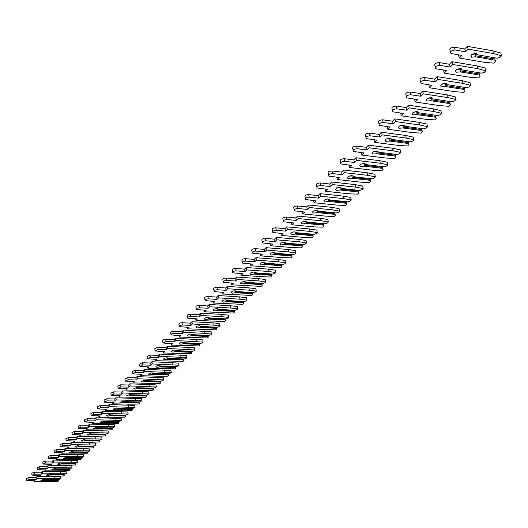 <?xml version="1.0" encoding="UTF-8"?>
<svg xmlns="http://www.w3.org/2000/svg" width="528" height="528" viewBox="0 0 528 528"><rect width="100%" height="100%" fill="white"/><g stroke="black" fill="none" stroke-linecap="round" stroke-linejoin="round"><path stroke-width="0.79" d="M57.704 479.767L44.365 479.866L44.095 480.414L42.115 480.77L40.854 480.46L43.52 479.384L58.714 479.622L60.773 478.672L37.184 478.592L36.267 479.503L29.08 479.556L26.664 480.52L35.013 480.757L34.102 481.661L51.77 481.523L58.093 481.239L58.654 480.698L57.684 479.629M44.365 479.866L44.312 479.457M58.654 480.698L58.516 479.622M60.773 478.672L60.522 476.777L36.94 476.685L36.029 477.596L28.849 477.642L26.433 478.612L26.644 480.335M58.001 480.308L44.095 480.414M54.919 478.474L54.668 476.579M37.184 478.592L36.94 476.685M36.267 479.503L36.029 477.596M34.102 481.661L33.99 480.764M63.254 474.428L49.823 474.5L49.553 475.055L47.56 475.411L46.286 475.094L48.985 474.005L64.277 474.276L66.356 473.312L42.61 473.187L41.686 474.111L34.445 474.151L32.01 475.134L40.399 475.385L39.481 476.309L57.268 476.203L63.631 475.926L64.205 475.372L63.235 474.283M49.823 474.5L49.771 474.078M64.205 475.372L64.06 474.276M66.356 473.312L66.106 471.405L42.365 471.26L41.441 472.19L34.208 472.223L31.766 473.207L31.984 474.943M63.551 474.976L49.553 475.055M60.469 473.095L60.218 471.187M42.61 473.187L42.365 471.26M41.686 474.111L41.441 472.19M39.481 476.309L39.362 475.391M68.904 468.996L55.381 469.036L55.103 469.597L53.09 469.96L51.823 469.643L54.549 468.527L55.836 468.884L69.94 468.838L72.046 467.854L48.14 467.676L47.19 468.62L39.904 468.646L37.442 469.649L45.89 469.92L44.953 470.857L62.858 470.785L69.274 470.514L69.854 469.953L68.878 468.838M55.381 469.036L55.321 468.6M69.854 469.953L69.703 468.838M72.046 467.854L71.782 465.934L47.89 465.742L46.946 466.686L39.659 466.706L37.198 467.709L37.415 469.451M69.201 469.55L55.103 469.597M66.119 467.623L65.861 465.703M48.14 467.676L47.89 465.742M47.19 468.62L46.946 466.686M44.953 470.857L44.827 469.92M74.653 463.465L61.037 463.478L60.76 464.046L58.727 464.409L57.46 464.086L60.212 462.95L61.499 463.313L75.702 463.3L77.834 462.304L53.764 462.073L52.8 463.03L45.467 463.043L42.979 464.066L51.473 464.356L50.516 465.307L68.548 465.274L75.009 465.01L75.61 464.442L74.626 463.3M61.037 463.478L60.977 463.023M75.61 464.442L75.451 463.3M77.834 462.304L77.57 460.37L53.513 460.119L52.549 461.083L45.217 461.089L42.728 462.112L42.946 463.855M74.95 464.026L60.76 464.046M71.867 462.053L71.603 460.119M53.764 462.073L53.513 460.119M52.8 463.03L52.549 461.083M50.516 465.307L50.398 464.356M80.5 457.829L66.792 457.822L66.515 458.39L64.462 458.759L63.195 458.429L65.974 457.274L67.267 457.651L81.569 457.657L83.728 456.647L59.499 456.364L58.516 457.34L51.124 457.334L48.609 458.377L57.163 458.687L56.186 459.657L74.349 459.657L80.85 459.406L81.457 458.825L80.48 457.657M66.792 457.822L66.733 457.347M81.457 458.825L81.299 457.657M83.728 456.647L83.457 454.7L59.235 454.397L58.252 455.38L50.866 455.367L48.358 456.416L48.583 458.159M80.804 458.396L66.515 458.39M77.728 456.383L77.458 454.436M59.499 456.364L59.235 454.397M58.516 457.34L58.252 455.38M56.186 459.657L56.06 458.687M86.46 452.1L72.659 452.06L72.376 452.635L70.31 453.011L69.036 452.674L71.841 451.493L73.141 451.876L87.542 451.922L89.727 450.892L65.333 450.549L64.33 451.546L56.892 451.526L54.351 452.588L62.957 452.918L61.961 453.902L80.249 453.941L86.803 453.697L87.417 453.11L86.434 451.915M72.659 452.06L72.593 451.565M87.417 453.11L87.252 451.922M89.727 450.892L89.45 448.932L65.063 448.569L64.066 449.572L56.628 449.539L54.087 450.608L54.318 452.364M86.764 452.674L72.376 452.635M83.688 450.608L83.411 448.648M65.333 450.549L65.063 448.569M64.33 451.546L64.066 449.572M61.961 453.902L61.829 452.912M92.532 446.259L78.632 446.193L78.342 446.774L76.256 447.15L74.983 446.813L77.821 445.606L79.127 446.002L93.628 446.074L95.839 445.031L71.273 444.629L70.257 445.645L62.759 445.606L60.192 446.695L68.851 447.038L67.841 448.048L86.255 448.127L92.855 447.889L93.489 447.289L92.499 446.068M78.632 446.193L78.56 445.678M93.489 447.289L93.311 446.074M95.839 445.031L95.555 443.058L71.003 442.636L69.98 443.652L62.495 443.606L59.928 444.695L60.166 446.457M92.829 446.84L78.342 446.774M89.76 444.728L89.476 442.748M71.273 444.629L71.003 442.636M70.257 445.645L69.98 443.652M67.841 448.048L67.703 447.031M98.71 440.312L84.711 440.213L84.421 440.801L82.315 441.177L81.041 440.84L83.912 439.606L85.219 440.015L99.825 440.121L102.062 439.058L77.326 438.596L76.289 439.626L68.746 439.573L66.152 440.682L74.864 441.052L73.834 442.081L92.374 442.2L99.026 441.969L99.667 441.355L98.683 440.114M84.711 440.213L84.638 439.679M99.667 441.355L99.488 440.121M102.062 439.058L101.772 437.072L77.048 436.59L76.012 437.626L68.468 437.56L65.875 438.676L66.112 440.438M99.013 440.9L84.421 440.801M95.944 438.742L95.654 436.748M77.326 438.596L77.048 436.59M76.289 439.626L76.012 437.626M73.834 442.081L73.689 441.045M105.006 434.254L90.908 434.122L90.618 434.716L88.493 435.098L87.219 434.755L90.116 433.501L91.43 433.917L106.135 434.056L108.405 432.973L83.497 432.452L82.441 433.501L74.837 433.429L72.217 434.564L80.982 434.953L79.933 435.996L98.611 436.161L105.31 435.943L105.963 435.316L104.973 434.042M90.908 434.122L90.829 433.567M105.963 435.316L105.778 434.049M108.405 432.973L108.108 430.973L83.213 430.426L82.157 431.482L74.554 431.402L71.933 432.538L72.178 434.306M105.31 434.848L90.618 434.716M102.247 432.637L101.95 430.63M83.497 432.452L83.213 430.426M82.441 433.501L82.157 431.482M79.933 435.996L79.787 434.94M111.421 428.083L97.225 427.918L96.928 428.518L94.783 428.901L93.509 428.558L96.439 427.271L97.759 427.7L112.57 427.878L114.866 426.776L89.786 426.188L88.704 427.258L81.048 427.165L78.401 428.327L87.226 428.736L86.156 429.805L104.96 430.01L111.712 429.805L112.378 429.165L111.388 427.865M97.225 427.918L97.139 427.343M112.378 429.165L112.18 427.871M114.866 426.776L114.563 424.763L89.489 424.149L88.414 425.225L80.758 425.126L78.111 426.287L78.362 428.056M111.725 428.683L96.928 428.518M108.669 426.419L108.365 424.393M89.786 426.188L89.489 424.149M88.704 427.258L88.414 425.225M86.156 429.805L85.998 428.723M117.955 421.793L103.66 421.595L103.363 422.195L101.198 422.585L99.924 422.242L102.881 420.928L104.207 421.364L119.123 421.575L121.453 420.46L96.188 419.8L95.093 420.895L87.377 420.783L84.704 421.971L93.581 422.4L92.492 423.489L111.434 423.74L118.239 423.542L118.912 422.895L117.922 421.562M103.66 421.595L103.574 420.994M118.912 422.895L118.714 421.575M121.453 420.46L121.136 418.427L95.891 417.747L94.796 418.843L87.087 418.73L84.407 419.918L84.665 421.694M118.259 422.407L103.363 422.195M115.21 420.083L114.899 418.044M96.188 419.8L95.891 417.747M95.093 420.895L94.796 418.843M92.492 423.489L92.334 422.387M124.621 415.384L110.22 415.147L109.916 415.754L107.732 416.15L106.458 415.8L109.448 414.454L110.781 414.909L125.803 415.16L128.159 414.025L102.722 413.292L101.607 414.407L93.832 414.282L91.126 415.49L100.063 415.945L98.954 417.054L118.028 417.351L124.885 417.166L125.578 416.506L124.582 415.14M110.22 415.147L110.128 414.526M125.578 416.506L125.367 415.153M128.159 414.025L127.842 411.979L102.419 411.226L101.297 412.342L93.535 412.21L90.829 413.417L91.087 415.199M124.925 415.998L109.916 415.754M121.882 413.622L121.565 411.569M102.722 413.292L102.419 411.226M101.607 414.407L101.297 412.342M98.954 417.054L98.789 415.925M131.413 408.85L116.906 408.573L116.602 409.193L114.391 409.589L113.124 409.233L116.147 407.86L117.48 408.329L132.614 408.619L135.003 407.464L109.382 406.659L108.24 407.794L100.419 407.642L97.68 408.883L106.669 409.358L105.541 410.487L124.753 410.837L131.663 410.665L132.37 409.992L131.373 408.593M116.906 408.573L116.807 407.933M132.37 409.992L132.152 408.606M135.003 407.464L134.673 405.398L109.072 404.573L107.93 405.715L100.109 405.557L97.37 406.798L97.634 408.58M131.716 409.471L116.602 409.193M128.68 407.035L128.357 404.963M109.382 406.659L109.072 404.573M108.24 407.794L107.93 405.715M105.541 410.487L105.369 409.339M138.336 402.184L123.73 401.874L123.42 402.494L121.189 402.897L119.922 402.541L122.978 401.135L124.318 401.617L139.557 401.947L141.979 400.772L116.18 399.887L115.012 401.049L107.131 400.877L104.359 402.145L113.408 402.646L112.253 403.795L131.611 404.197L138.574 404.039L139.293 403.346L138.29 401.92M123.73 401.874L123.625 401.201M139.293 403.346L139.069 401.933M141.979 400.772L141.643 398.686L115.856 397.789L114.695 398.95L106.814 398.772L104.049 400.046L104.313 401.828M138.646 402.818L123.42 402.494M135.617 400.323L135.28 398.231M116.18 399.887L115.856 397.789M115.012 401.049L114.695 398.95M112.253 403.795L112.075 402.62M145.398 395.393L130.68 395.036L130.37 395.663L128.119 396.073L126.852 395.71L129.941 394.277L131.287 394.766L146.632 395.142L149.094 393.947L123.103 392.984L121.915 394.172L113.975 393.974L111.177 395.274L120.285 395.795L119.104 396.97L138.607 397.426L145.622 397.274L146.355 396.574L145.352 395.109M130.68 395.036L130.574 394.343M146.355 396.574L146.117 395.129M149.094 393.947L148.751 391.849L122.773 390.865L121.592 392.053L113.652 391.855L110.854 393.155L111.124 394.937M145.708 396.033L130.37 395.663M142.685 393.472L142.349 391.367M123.103 392.984L122.773 390.865M121.915 394.172L121.592 392.053M119.104 396.97L118.919 395.762M152.599 388.463L137.775 388.06L137.465 388.7L135.188 389.11L133.921 388.747L137.049 387.275L138.395 387.783L153.859 388.199L156.347 386.984L130.178 385.942L128.964 387.149L120.958 386.932L118.133 388.265L127.294 388.813L126.093 390.007L145.735 390.515L152.81 390.383L153.556 389.664L152.552 388.166M137.775 388.06L137.663 387.341M153.556 389.664L153.311 388.186M156.347 386.984L155.998 384.872L129.835 383.81L128.627 385.018L120.628 384.793L117.803 386.126L118.081 387.908M152.909 389.11L137.465 388.7M149.899 386.483L149.556 384.364M130.178 385.942L129.835 383.81M128.964 387.149L128.627 385.018M126.093 390.007L125.902 388.773M159.951 381.388L145.015 380.952L144.698 381.592L142.402 382.008L141.141 381.645L144.302 380.134L145.649 380.662L161.225 381.117L163.753 379.883L137.392 378.754L136.151 379.988L128.093 379.744L125.228 381.11L134.449 381.685L133.221 382.906L153.014 383.473L160.142 383.348L160.901 382.615L159.898 381.077M145.015 380.952L144.896 380.2M160.901 382.615L160.644 381.104M163.753 379.883L163.396 377.751L137.042 376.603L135.808 377.837L127.75 377.593L124.892 378.952L125.176 380.741M160.261 382.048L144.698 381.592M157.265 379.355L156.902 377.216M137.392 378.754L137.042 376.603M136.151 379.988L135.808 377.837M133.221 382.906L133.023 381.638M167.449 374.174L152.407 373.685L152.084 374.339L149.761 374.755L148.507 374.392L151.701 372.847L153.054 373.388L168.749 373.897L171.31 372.636L144.751 371.415L143.491 372.676L135.366 372.412L132.475 373.804L141.755 374.405L140.501 375.652L160.439 376.279L167.62 376.174L168.399 375.428L167.389 373.85M152.407 373.685L152.275 372.907M168.399 375.428L168.135 373.877M171.31 372.636L170.94 370.491L144.395 369.25L143.134 370.511L135.016 370.24L132.125 371.633L132.416 373.421M167.759 374.84L152.084 374.339M164.776 372.082L164.406 369.93M144.751 371.415L144.395 369.25M143.491 372.676L143.134 370.511M140.501 375.652L140.29 374.359M175.098 366.808L159.944 366.28L159.621 366.934L157.278 367.356L156.024 366.993C155.872 366.102 156.948 365.574 159.251 365.409L160.611 365.963L176.418 366.518L178.22 366.003L179.018 365.237L152.269 363.931L150.982 365.211L142.798 364.921L139.867 366.353L149.206 366.98L147.926 368.254L175.256 368.848L176.048 368.089L175.039 366.472M159.944 366.28L159.812 365.468M176.048 368.089L175.771 366.498M179.018 365.237L178.642 363.073L151.906 361.739L150.619 363.033L142.435 362.736L139.517 364.162L139.808 365.95M175.415 367.488L159.621 366.934M172.445 364.657L172.069 362.485M152.269 363.931L151.906 361.739M150.982 365.211L150.619 363.033M147.926 368.254L147.708 366.927M182.912 359.291L167.647 358.71L167.317 359.377L164.947 359.806L163.7 359.436C163.535 358.525 164.624 357.984 166.967 357.812L168.326 358.38L184.252 358.994L186.074 358.472L186.892 357.687L159.944 356.281L158.631 357.595L150.381 357.278L147.424 358.743L156.816 359.396L155.509 360.697L183.051 361.37L183.863 360.598L182.853 358.941M167.647 358.71L167.501 357.872M183.863 360.598L183.572 358.967M186.892 357.687L186.503 355.502L159.575 354.077L158.255 355.39L150.011 355.067L147.055 356.539L147.352 358.321M183.229 359.977L167.317 359.377M180.272 357.073L179.883 354.889M159.944 356.281L159.575 354.077M158.631 357.595L158.255 355.39M155.509 360.697L155.285 359.337M190.892 351.622L175.507 350.988L175.171 351.661L172.781 352.09L171.534 351.721C171.356 350.783 172.458 350.229 174.841 350.057L176.207 350.645L192.251 351.305L194.099 350.777L194.931 349.972L167.785 348.473L166.439 349.813L158.129 349.463L155.133 350.968L164.591 351.655L163.258 352.981L191.004 353.74L191.836 352.948L190.826 351.245M175.507 350.988L175.355 350.11M191.836 352.948L191.532 351.278M194.931 349.972L194.535 347.774L167.402 346.249L166.056 347.589L157.753 347.239L154.763 348.744L155.06 350.526M191.202 352.315L175.171 351.661M188.265 349.331L187.869 347.127M167.785 348.473L167.402 346.249M166.439 349.813L166.056 347.589M163.258 352.981L163.02 351.589M199.036 343.781L183.539 343.094L183.196 343.774L180.781 344.21L179.54 343.84C179.348 342.883 180.464 342.309 182.886 342.131L184.252 342.738L200.422 343.457L202.29 342.916L203.141 342.098L175.791 340.494L174.418 341.86L166.043 341.484L163.013 343.028L172.531 343.741L171.164 345.101L199.135 345.946L199.98 345.134L198.964 343.391M183.539 343.094L183.374 342.184M199.98 345.134L199.663 343.424M203.141 342.098L202.732 339.88L175.402 338.25L174.029 339.623L163.858 339.491L162.538 340.362L162.934 342.566M199.353 344.487L183.196 343.774M196.429 341.425L196.027 339.2M175.791 340.494L175.402 338.25M174.418 341.86L174.029 339.623M171.164 345.101L170.92 343.675M192.476 334.66L208.771 335.438L210.659 334.891L211.53 334.052L204.772 333.346L183.975 332.336L182.569 333.736L173.032 333.406L171.409 333.993L171.065 334.917L180.642 335.663L179.249 337.049L207.431 337.986L208.296 337.154L207.359 335.775L191.743 335.029L191.4 335.722L188.951 336.158L187.724 335.788C187.506 334.805 188.635 334.217 191.11 334.039L192.436 334.547M191.743 335.029L191.572 334.085M208.296 337.154L207.973 335.399M207.359 335.775L207.28 335.366M211.53 334.052L211.108 331.822L183.572 330.079L182.173 331.485L171.904 331.32L170.57 332.218L170.986 334.429M207.676 336.488L191.4 335.722M204.772 333.346L204.356 331.102M183.975 332.336L183.572 330.079M182.569 333.736L182.173 331.485M179.249 337.049L178.992 335.584M200.878 326.41L217.298 327.241L219.206 326.687L220.097 325.835L213.292 325.09L192.337 324.007L190.905 325.433L182.398 325.004C180.121 325.162 179.084 325.703 179.296 326.627L188.932 327.406L187.506 328.819L215.912 329.848L216.797 329.003L215.86 327.591L200.125 326.792L199.775 327.492L197.307 327.934L196.079 327.565C195.848 326.548 196.99 325.954 199.505 325.763L200.772 326.179M200.125 326.792L199.94 325.816M216.797 329.003L216.454 327.202M215.86 327.591L215.78 327.169M220.097 325.835L219.668 323.578L212.87 322.832L191.921 321.73L190.489 323.162L181.988 322.72C179.711 322.885 178.682 323.426 178.893 324.35L179.21 326.119M216.176 328.317L199.775 327.492M213.292 325.09L212.87 322.832M192.337 324.007L191.921 321.73M190.905 325.433L190.489 323.162M187.506 328.819L187.235 327.32M209.471 317.968L226.01 318.872L227.944 318.305L228.855 317.434L222.004 316.655L200.891 315.487L199.419 316.952L190.846 316.483C188.529 316.648 187.48 317.209 187.711 318.153L197.399 318.958L195.947 320.41L224.578 321.532L225.482 320.668L224.552 319.229L208.692 318.371L208.342 319.077L205.841 319.526L204.626 319.156C204.376 318.113 205.531 317.5 208.091 317.308L209.339 317.717M208.692 318.371L208.501 317.354M225.482 320.668L225.126 318.82M224.552 319.229L224.466 318.787M228.855 317.434L228.413 315.163L221.569 314.378L200.462 313.19L198.997 314.655L190.43 314.18C188.107 314.351 187.064 314.906 187.295 315.856L187.618 317.618M224.869 319.968L208.342 319.077M222.004 316.655L221.569 314.378M200.891 315.487L200.462 313.19M199.419 316.952L198.997 314.655M195.947 320.41L195.664 318.866M218.249 309.349L234.92 310.312L236.881 309.738L237.811 308.84L230.914 308.029L209.629 306.781L208.131 308.273L199.485 307.771C197.122 307.943 196.066 308.517 196.317 309.494L206.065 310.332L204.58 311.81L233.435 313.038L234.359 312.154L233.429 310.688L217.45 309.764L217.094 310.477L214.573 310.933L213.365 310.563C213.088 309.494 214.262 308.86 216.869 308.662L218.11 309.071M217.45 309.764L217.252 308.708M234.359 312.154L233.99 310.259M233.429 310.688L233.343 310.22M237.811 308.84L237.356 306.55L230.465 305.732L209.194 304.465L207.695 305.963L199.056 305.455C196.693 305.62 195.637 306.194 195.888 307.177L196.211 308.926M233.752 311.434L217.094 310.477M230.914 308.029L230.465 305.732M209.629 306.781L209.194 304.465M208.131 308.273L207.695 305.963M204.58 311.81L204.283 310.226M227.225 300.524L244.028 301.561L246.015 300.973L246.965 300.062L240.022 299.204L218.572 297.871L217.034 299.396L208.322 298.861C205.913 299.039 204.844 299.627 205.115 300.63L214.922 301.501L213.404 303.019L242.491 304.352L243.434 303.448L242.51 301.95L226.413 300.96L226.05 301.686L223.496 302.141L222.301 301.778C222.004 300.676 223.186 300.023 225.845 299.825L227.08 300.227M226.413 300.96L226.195 299.858M243.434 303.448L243.045 301.501M242.51 301.95L242.418 301.462M246.965 300.062L246.503 297.752L239.56 296.888L218.123 295.535L216.592 297.066L207.88 296.525C205.478 296.696 204.409 297.29 204.679 298.294L205.003 300.036M242.834 302.709L226.05 301.686M240.022 299.204L239.56 296.888M218.572 297.871L218.123 295.535M217.034 299.396L216.592 297.066M213.404 303.019L213.094 301.389M236.412 291.502L253.341 292.604L255.354 292.01L256.331 291.08L249.335 290.182L227.72 288.757L226.149 290.321L217.364 289.747C214.909 289.925 213.827 290.532 214.117 291.568L223.991 292.472L222.433 294.023L251.757 295.469L252.721 294.545L251.803 293.014L235.574 291.958L235.204 292.69L232.624 293.152L231.442 292.789C231.119 291.654 232.313 290.981 235.033 290.783L236.254 291.179M235.574 291.958L235.349 290.816M252.721 294.545L252.311 292.538M251.803 293.014L251.698 292.499M256.331 291.08L255.849 288.75L248.86 287.846L227.258 286.4L225.687 287.971L216.916 287.39C214.46 287.569 213.378 288.176 213.668 289.212L213.998 290.941M252.12 293.779L235.204 292.69M249.335 290.182L248.86 287.846M227.72 288.757L227.258 286.4M226.149 290.321L225.687 287.971M222.433 294.023L222.11 292.354M245.81 282.269L262.871 283.45L264.911 282.843L265.907 281.893L258.865 280.955L237.079 279.431L235.475 281.028L226.618 280.421C224.11 280.606 223.014 281.226 223.337 282.289L233.264 283.232L231.667 284.816L261.228 286.381L262.211 285.43L261.301 283.866L244.946 282.744L244.576 283.483L241.963 283.952L240.794 283.595C240.445 282.427 241.659 281.734 244.424 281.523L245.639 281.926M244.946 282.744L244.708 281.556M262.211 285.43L261.789 283.378M261.301 283.866L261.195 283.331M265.907 281.893L265.419 279.543L258.383 278.599L236.603 277.055L235 278.659L226.156 278.038C223.648 278.223 222.552 278.85 222.875 279.913L223.205 281.635M261.624 284.651L244.576 283.483M258.865 280.955L258.383 278.599M237.079 279.431L236.603 277.055M235.475 281.028L235 278.659M231.667 284.816L231.33 283.1M255.427 272.824L272.626 274.078L274.692 273.464L275.708 272.488L268.62 271.504L246.662 269.887L245.018 271.524L236.089 270.871C233.534 271.062 232.426 271.702 232.769 272.798L242.755 273.775L241.124 275.398L270.923 277.081L271.933 276.111L271.029 274.514L254.542 273.313L254.166 274.065L251.519 274.54L250.364 274.184C249.995 272.983 251.216 272.27 254.047 272.052L255.242 272.448M254.542 273.313L254.291 272.078M271.933 276.111L271.484 273.999M271.029 274.514L270.91 273.953M275.708 272.488L275.207 270.118L268.125 269.128L246.173 267.491L244.53 269.128L235.613 268.468C233.053 268.66 231.95 269.306 232.294 270.402L232.63 272.111M271.346 275.312L254.166 274.065M268.62 271.504L268.125 269.128M246.662 269.887L246.173 267.491M245.018 271.524L244.53 269.128M241.124 275.398L240.768 273.636M265.274 263.155L282.605 264.488L284.704 263.861L285.74 262.865L278.606 261.835L256.469 260.113L254.786 261.789L245.791 261.096C243.177 261.287 242.055 261.954 242.425 263.076L252.47 264.099L250.8 265.756L272.837 267.425L280.843 267.564L281.873 266.574L280.975 264.937L264.363 263.663L263.98 264.422L261.307 264.904L260.165 264.548C259.763 263.314 261.004 262.581 263.888 262.357L265.069 262.753M264.363 263.663L264.092 262.383M281.873 266.574L281.404 264.396M280.975 264.937L280.85 264.35M285.74 262.865L285.226 260.476L278.091 259.439L255.968 257.697L254.291 259.373L245.296 258.674C242.689 258.865 241.567 259.532 241.936 260.66L242.279 262.357M281.299 265.749L263.98 264.422M278.606 261.835L278.091 259.439M256.469 260.113L255.968 257.697M254.786 261.789L254.291 259.373M250.8 265.756L250.43 263.941M275.359 253.249L292.829 254.668L294.947 254.034L296.017 253.011L288.829 251.935L266.515 250.1L264.792 251.816L255.724 251.077C253.051 251.282 251.915 251.962 252.318 253.123L262.416 254.186L260.713 255.882L282.922 257.657L290.994 257.822L292.057 256.806L291.166 255.136L274.421 253.783L274.032 254.549L271.326 255.037L270.204 254.687C269.768 253.414 271.022 252.661 273.973 252.43L275.359 253.249L275.141 252.82M274.421 253.783L274.138 252.45M292.057 256.806L291.562 254.569M291.166 255.136L291.034 254.522M296.017 253.011L295.489 250.595L288.301 249.513L266.006 247.665L264.284 249.388L255.215 248.635C252.549 248.84 251.414 249.526 251.816 250.688L252.16 252.371M291.482 255.961L274.032 254.549M288.829 251.935L288.301 249.513M266.515 250.1L266.006 247.665M264.792 251.816L264.284 249.388M260.713 255.882L260.324 254.014M285.681 243.104L303.296 244.609L305.441 243.962L306.537 242.913L299.303 241.791L276.811 239.844L275.042 241.606L265.901 240.821C263.175 241.032 262.02 241.732 262.449 242.933L272.613 244.028L270.864 245.771L293.251 247.652L301.396 247.85L302.478 246.807L301.6 245.098L284.717 243.659L284.328 244.438L281.589 244.926L280.487 244.589C280.018 243.276 281.292 242.497 284.295 242.26L285.681 243.104L285.45 242.642M284.717 243.659L284.42 242.273M302.478 246.807L301.963 244.497M301.6 245.098L301.455 244.457M306.537 242.913L305.989 240.484L298.762 239.356L276.283 237.389L274.514 239.151L265.379 238.359C262.654 238.564 261.505 239.27 261.934 240.471L262.284 242.134M301.917 245.936L284.328 244.438M299.303 241.791L298.762 239.356M276.811 239.844L276.283 237.389M275.042 241.606L274.514 239.151M270.864 245.771L270.455 243.844M296.267 232.709L314.015 234.313L316.199 233.653L317.315 232.577L310.035 231.403L287.357 229.337L285.549 231.139L276.329 230.307C273.544 230.525 272.375 231.251 272.837 232.485L283.054 233.62L281.259 235.409L303.831 237.409L312.048 237.626L313.157 236.564L312.286 234.815L295.271 233.29L294.875 234.076L292.103 234.571L291.02 234.241C290.519 232.888 291.806 232.089 294.881 231.838L296.267 232.709L296.01 232.214M293.482 231.917L292.954 232.036M294.901 231.838L295.271 233.29M313.157 236.564L312.616 234.181M312.286 234.815L312.134 234.142M317.315 232.577L316.754 230.122L309.474 228.941L286.816 226.855L285.008 228.664L275.794 227.825C273.009 228.037 271.847 228.769 272.309 230.003L272.659 231.647M312.609 235.666L294.875 234.076M310.035 231.403L309.474 228.941M287.357 229.337L286.816 226.855M285.549 231.139L285.008 228.664M281.259 235.409L280.83 233.422M307.111 222.057L325.004 223.753L327.215 223.08L328.363 221.978L321.031 220.75L298.168 218.566L296.314 220.414L287.021 219.529C284.17 219.76 282.988 220.506 283.483 221.78L293.759 222.961L291.918 224.789L314.675 226.908L322.964 227.159L324.1 226.07L323.235 224.275L306.088 222.658L305.686 223.456L302.881 223.958L301.818 223.634C301.277 222.242 302.584 221.417 305.725 221.159L307.111 222.057L306.834 221.529M304.557 221.192L303.481 221.443M305.573 221.146L306.088 222.658M324.1 226.07L323.532 223.615M323.235 224.275L323.077 223.568M306.352 221.278L305.765 221.225M328.363 221.978L327.782 219.509L320.456 218.269L297.614 216.058L295.759 217.912L286.466 217.021C283.622 217.246 282.44 217.998 282.942 219.272L283.292 220.895M323.558 225.139L305.686 223.456M321.031 220.75L320.456 218.269M298.168 218.566L297.614 216.058M296.314 220.414L295.759 217.912M291.918 224.789L291.469 222.743M318.226 211.141L336.263 212.936L338.507 212.249L339.682 211.121L332.303 209.834L309.256 207.517L307.349 209.411L297.977 208.481C295.066 208.712 293.872 209.491 294.406 210.797L304.735 212.025L302.848 213.899L325.783 216.143L334.151 216.427L335.313 215.312L334.462 213.477L317.176 211.761L316.767 212.573L313.922 213.081L312.886 212.764C312.312 211.325 313.625 210.474 316.84 210.21L318.226 211.141L317.935 210.573M315.81 210.223L314.378 210.56M316.523 210.19L317.176 211.761M335.313 215.312L334.706 212.777M334.462 213.477L334.29 212.738M317.632 210.395L316.84 210.316M339.682 211.121L339.088 208.626L331.709 207.332L308.682 204.989L306.781 206.89L297.416 205.953C294.499 206.184 293.311 206.956 293.839 208.27L294.202 209.873M334.785 214.355L316.767 212.573M332.303 209.834L331.709 207.332M309.256 207.517L308.682 204.989M307.349 209.411L306.781 206.89M302.848 213.899L302.372 211.794M329.63 199.94L347.807 201.841L350.084 201.142L351.292 199.98L343.86 198.64L320.628 196.185L318.674 198.132L309.223 197.142C306.24 197.386 305.039 198.185 305.606 199.538L315.988 200.812L314.054 202.739L337.174 205.108L345.616 205.425L346.817 204.277L345.972 202.402L328.548 200.587L328.132 201.412L325.255 201.927L324.238 201.61C323.624 200.132 324.958 199.254 328.244 198.977L329.63 199.94L329.314 199.333M327.314 198.977L325.585 199.393M327.538 198.884L328.205 199.129L328.548 200.587M346.817 204.277L346.157 201.663M345.972 202.402L345.787 201.623M329.155 199.228L328.205 199.129M351.292 199.98L350.684 197.465L343.253 196.112L320.034 193.637L318.087 195.591L308.642 194.594C305.659 194.839 304.458 195.637 305.026 196.99L305.382 198.568M346.289 203.293L328.132 201.412M343.86 198.64L343.253 196.112M320.628 196.185L320.034 193.637M318.674 198.132L318.087 195.591M314.054 202.739L313.553 200.561M341.326 188.45L359.654 190.456L361.964 189.75L363.205 188.562L355.72 187.156L332.297 184.562L330.29 186.562L320.76 185.513C317.711 185.77 316.49 186.595 317.097 187.988L327.532 189.308L325.552 191.281L348.863 193.796L357.383 194.146L358.604 192.971L357.773 191.044L340.21 189.13L339.788 189.961L336.871 190.483L335.887 190.179C335.227 188.654 336.58 187.744 339.946 187.46L341.326 188.45L340.989 187.803M339.088 187.447L336.263 187.928M339.26 187.44L339.854 187.651L340.21 189.13M358.604 192.971L357.898 190.265M357.773 191.044L357.575 190.232M340.949 187.777L339.854 187.651M340.428 187.546L339.392 187.433M363.205 188.562L362.571 186.021L355.093 184.609L331.683 181.988L329.683 183.995L320.159 182.939C317.11 183.19 315.889 184.015 316.503 185.414L316.859 186.965M358.096 191.954L339.788 189.961M355.72 187.156L355.093 184.609M332.297 184.562L331.683 181.988M330.29 186.562L329.683 183.995M325.552 191.281L325.024 189.031M353.324 176.662L371.804 178.781L374.147 178.061L375.421 176.84L367.884 175.369L344.269 172.63L342.217 174.682L332.607 173.573C329.479 173.844 328.244 174.695 328.898 176.128L339.385 177.5L337.346 179.527L360.848 182.186L369.448 182.569L370.702 181.361L369.884 179.395L352.176 177.362L351.747 178.213L348.797 178.735L347.84 178.444C347.134 176.873 348.506 175.936 351.952 175.633L352.895 175.923L353.324 176.662L352.968 175.969M352.691 175.817L348.949 176.18M351.12 175.639L351.813 175.877L352.176 177.362M370.702 181.361L369.95 178.57M369.884 179.395L369.673 178.537M353.034 176.022L351.813 175.877M375.421 176.84L374.774 174.28L367.244 172.801L343.642 170.036L341.59 172.088L331.987 170.973C328.858 171.244 327.624 172.095 328.277 173.534L328.64 175.052M370.207 180.319L351.747 178.213M367.884 175.369L367.244 172.801M344.269 172.63L343.642 170.036M342.217 174.682L341.59 172.088M337.346 179.527L336.791 177.203M365.647 164.558L384.272 166.802L386.654 166.063L387.961 164.809L380.378 163.271L356.572 160.38L354.453 162.485L344.764 161.317C341.563 161.594 340.309 162.479 341.009 163.957L351.549 165.376L349.457 167.462L373.151 170.267L381.83 170.689L383.123 169.455L382.318 167.435L364.465 165.29L364.03 166.148L361.04 166.683L360.116 166.399C359.357 164.782 360.743 163.812 364.274 163.495L365.185 163.772L365.647 164.558L365.257 163.819M365.178 163.766L363.376 163.555L361.112 164.109M363.376 163.555L364.089 163.792L364.465 165.29M383.123 169.455L382.318 166.564M382.318 167.435L382.087 166.538M365.422 163.951L364.089 163.792M387.961 164.809L387.295 162.221L379.711 160.677L355.918 157.76L353.813 159.872L344.124 158.69C340.923 158.974 339.676 159.852 340.375 161.337L340.738 162.829M382.635 168.379L364.03 166.148M380.378 163.271L379.711 160.677M356.572 160.38L355.918 157.76M354.453 162.485L353.813 159.872M349.457 167.462L348.869 165.059M378.299 152.13L397.076 154.499L399.498 153.747L400.838 152.46L393.202 150.85L369.197 147.794L367.026 149.959L357.258 148.724C353.971 149.015 352.704 149.926 353.45 151.457L364.043 152.929L361.898 155.074L385.783 158.037L394.541 158.499L395.868 157.225L395.076 155.153L377.078 152.896L376.636 153.767L372.715 154.037C371.91 152.368 373.316 151.364 376.933 151.034L377.81 151.298L378.299 152.13L377.883 151.345M377.956 151.391L375.969 151.14L373.613 151.714M375.969 151.14L376.695 151.378L377.078 152.896M395.868 157.225L395.023 154.235M395.076 155.153L394.832 154.216M378.134 151.562L376.695 151.378M400.838 152.46L400.145 149.846L392.515 148.236L368.531 145.154L366.359 147.319L356.598 146.078C353.318 146.368 352.051 147.279 352.796 148.817L353.159 150.269M395.393 156.116L376.636 153.767M393.202 150.85L392.515 148.236M369.197 147.794L368.531 145.154M367.026 149.959L366.359 147.319M361.898 155.074L361.271 152.585M391.301 139.366L410.23 141.86L412.685 141.095L414.058 139.775L406.375 138.092L382.173 134.864L379.942 137.089L370.088 135.782C366.722 136.092 365.442 137.036 366.241 138.613L376.88 140.144L374.669 142.342L398.759 145.471L407.596 145.979L408.956 144.672L408.184 142.547L390.04 140.158L389.591 141.042L385.664 141.332C384.806 139.61 386.225 138.574 389.935 138.224L390.773 138.481L391.301 139.366L390.852 138.521M391.05 138.679L388.898 138.395L386.463 138.976M388.898 138.395L389.638 138.633L390.04 140.158M408.956 144.672L408.065 141.577M408.184 142.547L407.92 141.557M391.175 138.838L389.638 138.633M414.058 139.775L413.351 137.141L405.669 135.452L381.487 132.198L379.256 134.429L369.409 133.115C366.049 133.419 364.769 134.363 365.567 135.947L365.924 137.366M408.5 143.524L389.591 141.042M406.375 138.092L405.669 135.452M382.173 134.864L381.487 132.198M379.942 137.089L379.256 134.429M374.669 142.342L374.015 139.768M404.653 126.245L423.74 128.878L426.235 128.093L427.647 126.74L419.912 124.984L395.512 121.579L393.221 123.862L383.282 122.483C379.83 122.813 378.53 123.79 379.381 125.413L390.067 127.004L387.796 129.261L412.084 132.568L421.001 133.115L422.4 131.769L421.648 129.591L403.352 127.07L402.897 127.967L398.97 128.278C398.053 126.502 399.498 125.433 403.293 125.07L404.098 125.308L404.653 126.245L404.171 125.347M404.488 125.618L402.184 125.301L399.67 125.888M402.184 125.301L402.943 125.532L403.352 127.07M422.4 131.769L421.469 128.568M421.648 129.591L421.364 128.555M404.573 125.756L402.943 125.532M427.647 126.74L426.914 124.08L419.186 122.318L394.799 118.886L392.509 121.176L382.582 119.79C379.13 120.113 377.837 121.09 378.688 122.72L379.045 124.1M421.958 130.588L402.897 127.967M419.912 124.984L419.186 122.318M395.512 121.579L394.799 118.886M393.221 123.862L392.509 121.176M387.796 129.261L387.103 126.595M418.387 112.754L437.626 115.54L440.161 114.734L441.613 113.342L433.831 111.507L409.226 107.91L406.87 110.26L396.851 108.808C393.307 109.151 391.994 110.161 392.898 111.837L403.63 113.494L401.293 115.817L425.779 119.302L434.782 119.896L436.22 118.516L435.481 116.279L417.041 113.619L416.579 114.53L412.652 114.86C411.675 113.032 413.134 111.923 417.034 111.54L417.793 111.764L418.387 112.754L417.872 111.804M418.282 112.187L415.846 111.837L413.252 112.438M415.846 111.837L416.618 112.061L417.041 113.619M436.22 118.516L435.25 115.196M435.481 116.279L435.178 115.183M418.341 112.312L416.618 112.061M400.627 113.058L401.293 115.817M441.613 113.342L440.86 110.662L433.079 108.814L408.494 105.197L406.138 107.547L396.125 106.088C392.588 106.432 391.274 107.441 392.179 109.124L392.535 110.464M435.798 117.295L416.579 114.53M433.831 111.507L433.079 108.814M409.226 107.91L408.494 105.197M406.87 110.26L406.138 107.547M432.505 98.881L451.902 101.818L454.483 101L455.974 99.568L448.14 97.647L423.337 93.852L420.908 96.274L410.804 94.743C407.167 95.106 405.834 96.149 406.804 97.878L417.575 99.594L415.173 101.983L439.864 105.659L448.952 106.306L450.43 104.887L449.711 102.59L431.119 99.785L430.65 100.709L426.716 101.066C425.68 99.178 427.165 98.03 431.158 97.621L431.878 97.832L432.505 98.881L431.95 97.871M432.452 98.38L429.891 97.99L427.231 98.597M429.891 97.99L430.683 98.215L431.119 99.785M450.43 104.887L449.42 101.442M449.711 102.59L449.381 101.435M432.491 98.485L430.683 98.215M414.546 99.139L415.173 101.983M455.974 99.568L455.195 96.862L447.368 94.928L422.578 91.113L420.156 93.535L410.058 91.991C406.428 92.354 405.095 93.403 406.058 95.139L406.415 96.439M450.021 103.627L430.65 100.709M448.14 97.647L447.368 94.928M423.337 93.852L422.578 91.113M420.908 96.274L420.156 93.535M447.038 84.612L466.587 87.707L469.207 86.869L470.745 85.397L462.865 83.384L437.857 79.391L435.356 81.88L425.165 80.263C421.436 80.645 420.083 81.728 421.113 83.51L431.924 85.298L429.455 87.76L454.344 91.634L463.518 92.327L465.043 90.869L464.343 88.506L445.606 85.549L445.124 86.493L441.197 86.869C440.095 84.922 441.593 83.734 445.698 83.305L447.038 84.612L446.444 83.536M447.018 84.17L444.338 83.747L441.613 84.368M444.338 83.747L445.15 83.965L445.606 85.549M465.043 90.869L464.343 88.506M447.038 84.269L445.15 83.965M428.875 84.817L429.455 87.76M470.745 85.397L469.946 82.665L462.066 80.645L437.072 76.619L434.577 79.114L424.393 77.491C420.664 77.873 419.318 78.956 420.347 80.744L420.691 81.998M464.653 89.562L445.124 86.493M462.865 83.384L462.066 80.645M437.857 79.391L437.072 76.619M435.356 81.88L434.577 79.114M461.987 69.927L481.701 73.187L484.367 72.329L485.951 70.811L478.018 68.713L452.8 64.495L450.232 67.056L439.956 65.353C436.121 65.762 434.749 66.884 435.844 68.726L446.695 70.58L444.154 73.115L469.253 77.2L478.513 77.946L480.077 76.448L479.404 74.019L460.508 70.904L460.02 71.861L456.1 72.263C454.925 70.257 456.449 69.029 460.66 68.567L461.987 69.927L461.353 68.785M461.993 69.551L459.215 69.089L456.423 69.716M459.215 69.089L460.04 69.307L460.508 70.904M479.404 74.019L479.021 72.745M462.007 69.63L460.04 69.307M443.619 70.072L444.154 73.115M485.951 70.811L485.12 68.053L477.193 65.941L451.994 61.703L449.427 64.271L439.157 62.555C435.323 62.964 433.957 64.086 435.052 65.927L435.395 67.142M479.708 75.095L460.02 71.861M478.018 68.713L477.193 65.941M452.8 64.495L451.994 61.703M450.232 67.056L449.427 64.271M477.385 54.8L497.257 58.238L499.97 57.367L501.6 55.803L493.621 53.599L468.197 49.157L465.551 51.797L455.182 50.002C451.249 50.431 449.856 51.599 451.018 53.493L461.908 55.427L459.287 58.034L484.592 62.344L493.944 63.149L495.554 61.598L494.901 59.103L475.853 55.823L475.358 56.793L471.438 57.222C470.197 55.156 471.742 53.876 476.065 53.394L477.385 54.8L476.698 53.585M477.411 54.496L474.52 53.995L471.669 54.635M474.52 53.995L475.372 54.206L475.853 55.823M494.901 59.103L494.492 57.757M477.411 54.562L475.372 54.206M458.806 54.892L458.469 55.229L459.287 58.034M501.6 55.803L500.742 53.018L492.763 50.807L467.359 46.339L464.713 48.985L454.357 47.177C450.424 47.606 449.038 48.774 450.199 50.675L450.536 51.836M495.211 60.205L475.358 56.793M493.621 53.599L492.763 50.807M468.197 49.157L467.359 46.339M465.551 51.797L464.713 48.985M29.08 479.556L28.849 477.642M34.445 474.151L34.208 472.223M39.904 468.646L39.659 466.706M45.467 463.043L45.217 461.089M51.124 457.334L50.866 455.367M56.892 451.526L56.628 449.539M62.759 445.606L62.495 443.606M68.746 439.573L68.468 437.56M74.837 433.429L74.554 431.402M81.048 427.165L80.758 425.126M87.377 420.783L87.087 418.73M93.832 414.282L93.535 412.21M100.419 407.642L100.109 405.557M107.131 400.877L106.814 398.772M113.975 393.974L113.652 391.855M120.958 386.932L120.628 384.793M128.093 379.744L127.75 377.593M135.366 372.412L135.016 370.24M142.798 364.921L142.435 362.736M150.381 357.278L150.011 355.067M158.129 349.463L157.753 347.239M166.043 341.484L165.653 339.24M174.128 333.333L173.732 331.069M182.398 325.004L181.988 322.72M190.846 316.483L190.43 314.18M199.485 307.771L199.056 305.455M208.322 298.861L207.88 296.525M217.364 289.747L216.916 287.39M226.618 280.421L226.156 278.038M236.089 270.871L235.613 268.468M245.791 261.096L245.296 258.674M255.724 251.077L255.215 248.635M265.901 240.821L265.379 238.359M276.329 230.307L275.794 227.825M287.021 219.529L286.466 217.021M297.977 208.481L297.416 205.953M309.223 197.142L308.642 194.594M320.76 185.513L320.159 182.939M332.607 173.573L331.987 170.973M344.764 161.317L344.124 158.69M357.258 148.724L356.598 146.078M370.088 135.782L369.409 133.115M383.282 122.483L382.582 119.79M396.851 108.808L396.125 106.088M410.804 94.743L410.058 91.991M425.165 80.263L424.393 77.491M439.956 65.353L439.157 62.555M455.182 50.002L454.357 47.177M113.124 409.233L113.071 408.896M119.922 402.541L119.863 402.184M126.852 395.71L126.793 395.34M133.921 388.747L133.861 388.364M141.141 381.645L141.075 381.236M148.507 374.392L148.434 373.969M156.024 366.993L155.945 366.551M163.7 359.436L163.621 358.974M171.534 351.721L171.448 351.232M179.54 343.84L179.454 343.332M187.724 335.788L187.625 335.254M196.079 327.565L195.98 327.004M204.626 319.156L204.521 318.569M213.365 310.563L213.246 309.949M222.301 301.778L222.176 301.132M231.442 292.789L231.31 292.109M240.794 283.595L240.649 282.883M250.364 274.184L250.213 273.431M260.165 264.548L260.007 263.762M270.204 254.687L270.032 253.862M280.487 244.589L280.295 243.718M291.02 234.241L290.816 233.33M301.818 223.634L301.6 222.677M312.886 212.764L312.655 211.761M324.238 201.61L323.994 200.561M335.887 190.179L335.623 189.07M347.84 178.444L347.556 177.283M360.116 166.399L359.812 165.185M372.715 154.037L372.392 152.757M385.664 141.332L385.315 139.993M398.97 128.278L398.594 126.872M412.652 114.86L412.249 113.388M426.716 101.066L426.294 99.521M441.197 86.869L440.735 85.252M456.1 72.263L455.605 70.567M471.438 57.222L470.917 55.453"/></g></svg>
